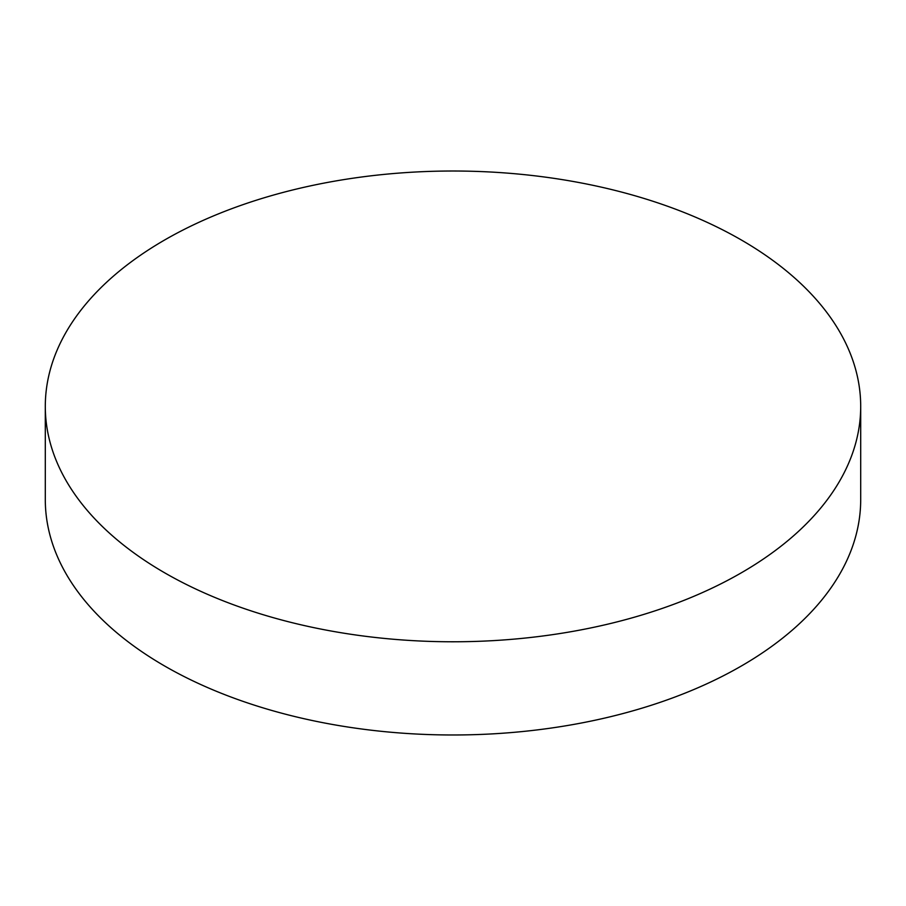 <?xml version="1.0" encoding="UTF-8"?>
<svg xmlns="http://www.w3.org/2000/svg" width="906" height="906" viewBox="0 0 906 906"><rect width="100%" height="100%" fill="white"/><g stroke="black" fill="none" stroke-linecap="round" stroke-linejoin="round"><path stroke-width="1.36" d="M164.711 572.841A407.7 235.379 0 0 0 609.025 623.86A407.7 235.379 0 0 0 860.7 406.398A407.7 235.379 0 0 0 741.289 239.954A407.7 235.379 0 0 0 296.975 188.935A407.7 235.379 0 0 0 45.3 406.398A407.7 235.379 0 0 0 164.711 572.841M45.3 406.398L45.3 499.602A407.7 235.379 0 0 0 164.711 666.046A407.7 235.379 0 0 0 609.025 717.065A407.7 235.379 0 0 0 860.7 499.602L860.7 406.398"/></g></svg>
